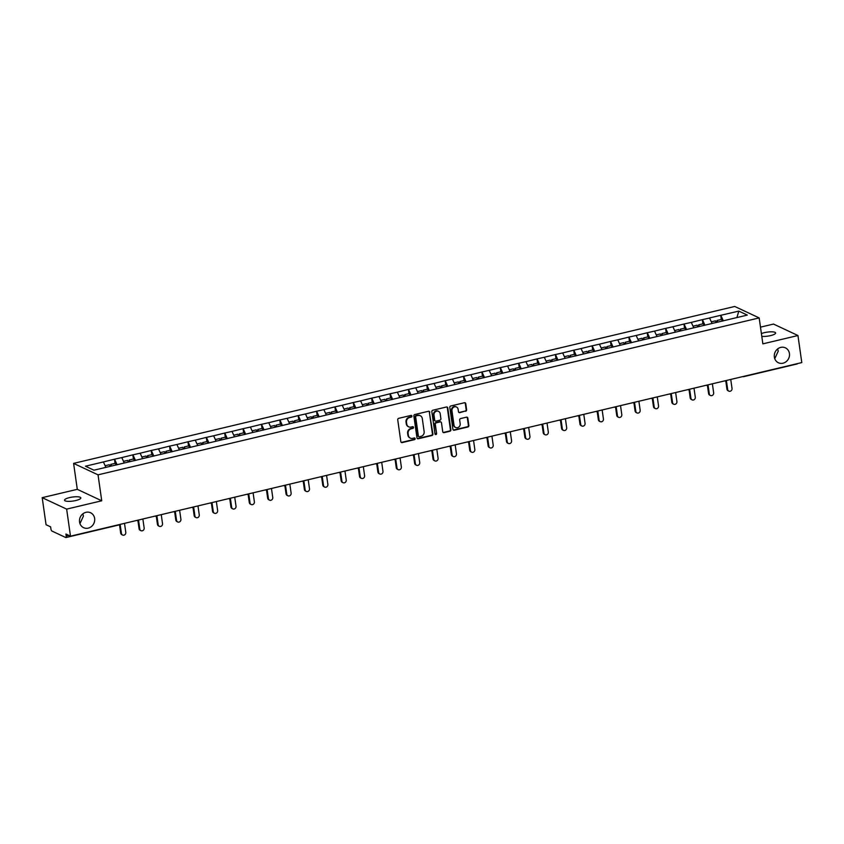 <?xml version="1.0" encoding="UTF-8"?>
<svg xmlns="http://www.w3.org/2000/svg" width="844" height="844" viewBox="0 0 844 844"><rect width="100%" height="100%" fill="white"/><g stroke="black" fill="none" stroke-linecap="round" stroke-linejoin="round"><path stroke-width="1.27" d="M774.75 358.679L778.221 351.188L777.662 348.91M774.359 357.086A8.24 7.48 115.1 0 0 778.4 362.762A8.24 7.48 115.1 0 0 786.334 361.517A8.24 7.48 115.1 0 0 789.435 353.509A8.24 7.48 115.1 0 0 785.395 347.844A8.24 7.48 115.1 0 0 777.461 349.078A8.24 7.48 115.1 0 0 774.359 357.086M79.948 523.607L83.419 516.117L82.86 513.838M79.558 522.025A8.24 7.48 115.1 0 0 83.598 527.69A8.24 7.48 115.1 0 0 91.532 526.456A8.24 7.48 115.1 0 0 94.633 518.438A8.24 7.48 115.1 0 0 90.593 512.772A8.24 7.48 115.1 0 0 82.659 514.007A8.24 7.48 115.1 0 0 79.558 522.025M411.925 416.071A0.886 0.802 115.1 0 0 410.996 415.417L398.716 418.329A1.266 1.15 115.1 0 0 397.735 419.816L400.837 441.644A1.266 1.15 115.1 0 0 402.166 442.583L414.446 439.671A0.886 0.802 115.1 0 0 414.71 438.015A0.886 0.802 115.1 0 0 414.204 437.973L412.621 438.352A4.041 3.671 115.1 0 1 408.369 435.346L408.106 433.531A4.041 3.671 115.1 0 1 411.26 428.773L412.843 428.393A0.886 0.802 115.1 0 0 413.096 426.748A0.886 0.802 115.1 0 0 412.6 426.695L411.017 427.075A4.041 3.671 115.1 0 1 406.766 424.068L406.502 422.253A4.041 3.671 115.1 0 1 409.646 417.495L411.239 417.115A0.886 0.802 115.1 0 0 411.925 416.071M408.507 426.726A4.041 3.671 115.1 0 1 406.27 423.836L406.017 422.021A4.041 3.671 115.1 0 1 409.161 417.263L410.754 416.883A0.886 0.802 115.1 0 0 411.228 415.396M401.227 442.372A1.266 1.15 115.1 0 0 401.681 442.351L413.961 439.439A0.886 0.802 115.1 0 0 414.436 437.952M410.11 438.004A4.041 3.671 115.1 0 1 407.884 435.114L407.62 433.299A4.041 3.671 115.1 0 1 410.764 428.541L412.357 428.161A0.886 0.802 115.1 0 0 412.832 426.674M761.394 333.58A8.24 2.026 171.9 0 1 764.347 332.663A8.24 2.026 171.9 0 1 775.625 332.969A8.24 2.026 171.9 0 1 770.604 335.596A8.24 2.026 171.9 0 1 761.784 336.355M75.802 500.524A8.24 2.026 171.9 0 1 64.524 500.218A8.24 2.026 171.9 0 1 69.546 497.591A8.24 2.026 171.9 0 1 80.834 497.897A8.24 2.026 171.9 0 1 75.802 500.524M465.645 411.281A1.266 1.15 115.1 0 0 466.626 409.794L465.761 403.675A1.266 1.15 115.1 0 0 464.432 402.736L450.791 405.975A1.266 1.15 115.1 0 0 449.81 407.462L452.911 429.279A1.266 1.15 115.1 0 0 454.241 430.218L467.882 426.99A1.266 1.15 115.1 0 0 468.863 425.503L467.819 418.096A1.266 1.15 115.1 0 0 466.489 417.168L460.645 418.55A1.266 1.15 115.1 0 0 459.663 420.038L460.191 423.709A3.376 3.07 115.1 0 1 455.665 427.497A3.376 3.07 115.1 0 1 453.998 425.176L451.962 410.806A3.376 3.07 115.1 0 1 456.488 407.008A3.376 3.07 115.1 0 1 458.144 409.34L458.482 411.735A1.266 1.15 115.1 0 0 459.811 412.663L465.16 411.049A1.266 1.15 115.1 0 0 466.141 409.562L465.276 403.443A1.266 1.15 115.1 0 0 464.886 402.725M101.734 500.787L77.289 489.33L42.2 497.665L66.644 509.122L101.734 500.787L98.041 474.845L759.167 317.914L762.86 343.856L797.949 335.522L801.8 362.582L70.495 536.172L65.927 534.03L66.201 536.014L68.818 535.391M66.644 509.122L70.495 536.172M429.807 412.21A1.266 1.15 115.1 0 0 428.478 411.271L414.847 414.509A1.266 1.15 115.1 0 0 413.855 415.997L416.968 437.814A1.266 1.15 115.1 0 0 418.297 438.753L431.938 435.515A1.266 1.15 115.1 0 0 432.919 434.027L429.322 411.977A1.266 1.15 115.1 0 0 428.931 411.25M432.814 410.237L446.455 406.998A1.266 1.15 115.1 0 1 447.784 407.937L450.896 429.765A1.266 1.15 115.1 0 1 449.905 431.252L444.071 432.634A1.266 1.15 115.1 0 1 442.741 431.695L441.486 422.844A1.266 1.15 115.1 0 0 440.157 421.905L436.285 422.833A1.266 1.15 115.1 0 0 435.304 424.31L436.612 433.531A0.886 0.802 115.1 0 1 435.43 434.523A0.886 0.802 115.1 0 1 434.987 433.911L431.833 411.724A1.266 1.15 115.1 0 1 432.814 410.237M98.041 474.845L73.597 463.388L734.723 306.456L759.167 317.914M721.293 319.465L720.702 315.308L709.509 317.966L712.114 323.452M720.702 315.308L738.806 311.109L747.309 315.097L93.958 470.192L85.455 466.204L103.411 461.942L105.88 467.365M115.048 463.377L114.457 459.22L103.411 461.942M114.457 459.22L121.789 457.585L124.247 463.008M133.415 459.009L132.825 454.853L121.789 457.585M132.825 454.853L140.157 453.217L142.615 458.64M151.793 454.652L151.203 450.496L140.157 453.217M151.203 450.496L158.524 448.86L160.993 454.283M170.161 450.295L169.57 446.138L158.524 448.86M169.57 446.138L176.902 444.503L179.361 449.915M188.528 445.927L187.938 441.771L176.902 444.503M187.938 441.771L195.27 440.135L197.728 445.558M206.907 441.57L206.305 437.414L195.27 440.135M206.305 437.414L213.637 435.778L216.106 441.201M225.274 437.213L224.683 433.056L213.637 435.778M224.683 433.056L232.016 431.411L234.474 436.833M243.642 432.845L243.051 428.689L232.016 431.411M243.051 428.689L250.383 427.053L252.841 432.476M262.02 428.488L261.418 424.332L250.383 427.053M261.418 424.332L268.751 422.696L271.219 428.119M280.387 424.121L279.797 419.974L268.751 422.696M279.797 419.974L287.129 418.329L289.587 423.751M298.755 419.763L298.164 415.607L287.129 418.329M298.164 415.607L305.496 413.971L307.954 419.394M317.133 415.406L316.532 411.25L305.496 413.971M316.532 411.25L323.864 409.614L326.322 415.037M335.501 411.039L334.91 406.882L323.864 409.614M334.91 406.882L342.242 405.247L344.7 410.669M353.868 406.681L353.277 402.525L342.242 405.247M353.277 402.525L360.61 400.889L363.068 406.312M372.236 402.324L371.645 398.168L360.61 400.889M371.645 398.168L378.977 396.532L381.435 401.955M390.614 397.957L390.023 393.8L378.977 396.532M390.023 393.8L397.355 392.165L399.813 397.587M408.981 393.599L408.39 389.443L397.355 392.165M408.39 389.443L415.723 387.807L418.181 393.23M427.349 389.242L426.758 385.086L415.723 387.807M426.758 385.086L434.09 383.45L436.548 388.862M445.727 384.875L445.136 380.718L434.09 383.45M445.136 380.718L452.468 379.083L454.927 384.505M464.094 380.517L463.504 376.361L452.468 379.083M463.504 376.361L470.836 374.725L473.294 380.148M482.462 376.16L481.871 372.004L470.836 374.725M481.871 372.004L489.203 370.358L491.662 375.78M500.84 371.793L500.249 367.636L489.203 370.358M500.249 367.636L507.582 366.001L510.04 371.423M519.208 367.435L518.617 363.279L507.582 366.001M518.617 363.279L525.949 361.643L528.407 367.066M537.575 363.068L536.984 358.922L525.949 361.643M536.984 358.922L544.317 357.276L546.775 362.698M555.953 358.711L555.363 354.554L544.317 357.276M555.363 354.554L562.684 352.919L565.153 358.341M574.321 354.353L573.73 350.197L562.684 352.919M573.73 350.197L581.062 348.561L583.52 353.984M592.688 349.986L592.098 345.829L581.062 348.561M592.098 345.829L599.43 344.194L601.888 349.616M611.067 345.629L610.476 341.472L599.43 344.194M610.476 341.472L617.797 339.837L620.266 345.259M629.434 341.271L628.843 337.115L617.797 339.837M628.843 337.115L636.176 335.479L638.634 340.902M647.802 336.904L647.211 332.747L636.176 335.479M647.211 332.747L654.543 331.112L657.001 336.534M666.18 332.547L665.589 328.39L654.543 331.112M665.589 328.39L672.911 326.755L675.379 332.177M684.547 328.189L683.956 324.033L672.911 326.755M683.956 324.033L691.289 322.397L693.747 327.81M702.915 323.822L702.324 319.665L691.289 322.397M702.324 319.665L709.656 318.03M702.472 319.739L704.972 325.257M684.104 324.096L686.605 329.614M665.737 328.464L668.237 333.971M647.359 332.821L649.859 338.338M628.991 337.178L631.491 342.696M610.623 341.546L613.124 347.053M592.245 345.903L594.756 351.421M573.878 350.26L576.378 355.778M555.51 354.628L558.011 360.135M537.132 358.985L539.643 364.502M518.765 363.342L521.265 368.86M500.397 367.71L502.897 373.227M482.019 372.067L484.53 377.584M463.651 376.424L466.152 381.942M445.284 380.792L447.784 386.309M426.906 385.149L429.417 390.666M408.538 389.517L411.039 395.024M390.171 393.874L392.671 399.391M371.793 398.231L374.303 403.748M353.425 402.599L355.925 408.106M335.057 406.956L337.558 412.473M316.679 411.313L319.19 416.83M298.312 415.681L300.812 421.188M279.944 420.038L282.445 425.555M261.566 424.395L264.077 429.912M243.199 428.763L245.699 434.28M224.831 433.12L227.331 438.637M206.453 437.477L208.964 442.994M188.085 441.845L190.586 447.362M169.718 446.202L172.218 451.719M151.34 450.569L153.851 456.077M132.972 454.927L135.473 460.444M114.605 459.284L117.105 464.801M42.2 497.665L46.051 524.715L50.619 526.856L50.904 528.84A1.931 0.654 -103.4 0 0 51.895 531.034L65.737 537.522A1.931 0.654 -103.4 0 0 65.916 537.544A1.931 0.654 -103.4 0 0 66.201 536.014M797.949 335.522L773.505 324.064L760.476 327.156M77.289 489.33L73.597 463.388M720.85 315.371L723.35 320.889M738.806 311.109L736.907 317.566M417.358 438.542A1.266 1.15 115.1 0 0 417.801 438.532L431.442 435.293A1.266 1.15 115.1 0 0 432.423 433.805L429.322 411.977M416.356 415.902A0.886 0.802 115.1 0 0 415.67 416.947L418.392 436.105A0.886 0.802 115.1 0 0 419.32 436.759L420.998 436.359A4.041 3.671 115.1 0 0 424.142 431.601L422.285 418.508A4.041 3.671 115.1 0 0 418.033 415.501L415.87 415.67A0.886 0.802 115.1 0 0 415.174 416.714L415.67 416.947M418.603 436.548A0.886 0.802 115.1 0 1 417.907 435.873L415.174 416.714M420.048 415.617A4.041 3.671 115.1 0 0 417.548 415.269L418.033 415.501M415.87 415.67L417.548 415.269M443.132 432.423A1.266 1.15 115.1 0 0 443.585 432.413L449.419 431.02A1.266 1.15 115.1 0 0 450.401 429.533L447.299 407.705A1.266 1.15 115.1 0 0 446.909 406.987M440.6 421.894A1.266 1.15 115.1 0 0 439.661 421.683L435.789 422.601A1.266 1.15 115.1 0 0 434.808 424.089L436.612 433.531M435.198 434.365A0.886 0.802 115.1 0 0 436.116 433.299M440.178 413.666A3.376 3.07 115.1 0 0 435.261 411.84A3.376 3.07 115.1 0 0 433.995 415.132L434.713 420.196A1.266 1.15 115.1 0 0 436.042 421.135L439.914 420.217A1.266 1.15 115.1 0 0 440.895 418.729L440.178 413.666M438.268 411.239A3.376 3.07 115.1 0 0 433.499 414.9L433.995 415.132M435.103 420.913A1.266 1.15 115.1 0 1 434.227 419.964L433.499 414.9M458.872 412.452A1.266 1.15 115.1 0 0 459.326 412.442L465.16 411.049M456.235 406.903A3.376 3.07 115.1 0 0 451.466 410.574L451.962 410.806M455.422 427.37A3.376 3.07 115.1 0 1 453.513 424.943L451.466 410.574M453.302 430.007A1.266 1.15 115.1 0 0 453.755 429.997L467.397 426.758A1.266 1.15 115.1 0 0 468.378 425.271L467.323 417.875A1.266 1.15 115.1 0 0 466.932 417.147M120.692 533.06L121.43 533.397A2.384 2.163 115.1 0 0 122.591 535.043L121.863 534.695A2.384 2.163 -64.9 0 1 120.692 533.06L119.521 524.799M122.591 535.043A2.384 2.163 115.1 0 0 125.788 532.364L124.501 523.354M109.994 466.384L109.287 464.738L105.131 465.73M116.103 465.044L115.343 463.303L110.817 464.379L111.524 466.025M110.807 466.194L110.817 464.379M121.43 533.397L120.143 524.398A1.931 1.931 0 0 1 119.268 524.884A1.931 0.654 -103.4 0 0 119.531 524.535M139.06 528.692L139.798 529.04A2.384 2.163 115.1 0 0 140.969 530.676L140.231 530.338A2.384 2.163 -64.9 0 1 139.06 528.692L137.888 520.442M140.969 530.676A2.384 2.163 115.1 0 0 144.155 528.006L142.868 518.997M128.372 462.027L127.655 460.381L123.498 461.362M134.47 460.676L133.721 458.946L129.185 460.022L129.902 461.657M129.174 461.837L129.185 460.022M139.798 529.04L138.522 520.041M157.438 524.335L158.166 524.683A2.384 2.163 115.1 0 0 159.337 526.318L158.609 525.97A2.384 2.163 -64.9 0 1 157.438 524.335L156.256 516.074M159.337 526.318A2.384 2.163 115.1 0 0 162.523 523.649L161.246 514.629M146.74 457.659L146.023 456.024L141.876 457.005M152.848 456.319L152.089 454.578L147.552 455.654L148.27 457.3M147.552 457.469L147.552 455.654M158.166 524.683L156.889 515.684M175.805 519.978L176.544 520.315A2.384 2.163 115.1 0 0 177.704 521.961L176.976 521.613A2.384 2.163 -64.9 0 1 175.805 519.978L174.634 511.717M177.704 521.961A2.384 2.163 115.1 0 0 180.901 519.282L179.614 510.272M165.107 453.302L164.401 451.656L160.244 452.648M171.216 451.951L170.456 450.221L165.93 451.297L166.637 452.943M165.92 453.112L165.93 451.297M176.544 520.315L175.257 511.316M194.173 515.61L194.911 515.958A2.384 2.163 115.1 0 0 196.082 517.594L195.344 517.256A2.384 2.163 -64.9 0 1 194.173 515.61L193.002 507.36M196.082 517.594A2.384 2.163 115.1 0 0 199.268 514.924L197.981 505.915M183.486 448.945L182.768 447.299L178.612 448.28M189.583 447.594L188.834 445.854L184.298 446.93L185.015 448.575M184.287 448.755L184.298 446.93M194.911 515.958L193.635 506.959M212.551 511.253L213.279 511.601A2.384 2.163 115.1 0 0 214.45 513.236L213.711 512.888A2.384 2.163 -64.9 0 1 212.551 511.253L211.369 502.992M214.45 513.236A2.384 2.163 115.1 0 0 217.636 510.567L216.359 501.547M201.853 444.577L201.136 442.942L196.99 443.923M207.962 443.237L207.202 441.496L202.665 442.572L203.383 444.218M202.665 444.387L202.665 442.572M213.279 511.601L212.002 502.602A1.931 1.931 0 0 1 210.093 503.035A1.931 1.751 -64.9 0 0 210.937 503.056M230.918 506.896L231.657 507.233A2.384 2.163 115.1 0 0 232.817 508.879L232.089 508.531A2.384 2.163 -64.9 0 1 230.918 506.896L229.747 498.635M232.817 508.879A2.384 2.163 115.1 0 0 236.014 506.2L234.727 497.19M220.221 440.22L219.514 438.574L215.357 439.566M226.329 438.869L225.57 437.139L221.044 438.215L221.75 439.861M221.033 440.03L221.044 438.215M231.657 507.233L230.37 498.234M249.286 502.528L250.024 502.876A2.384 2.163 115.1 0 0 251.195 504.512L250.457 504.174A2.384 2.163 -64.9 0 1 249.286 502.528L248.115 494.278M251.195 504.512A2.384 2.163 115.1 0 0 254.382 501.842L253.094 492.833M238.599 435.863L237.881 434.217L233.725 435.198M244.697 434.512L243.948 432.772L239.411 433.848L240.129 435.493M239.401 435.662L239.411 433.848M250.024 502.876L248.748 493.877M267.664 498.171L268.392 498.519A2.384 2.163 115.1 0 0 269.563 500.154L268.825 499.806A2.384 2.163 -64.9 0 1 267.664 498.171L266.482 489.91M269.563 500.154A2.384 2.163 115.1 0 0 272.749 497.485L271.473 488.465M256.966 431.495L256.249 429.86L252.103 430.841M263.075 430.155L262.315 428.414L257.779 429.49L258.496 431.136M257.779 431.305L257.779 429.49M268.392 498.519L267.115 489.52A1.931 1.931 0 0 1 265.206 489.953A1.931 1.751 -64.9 0 0 266.05 489.963M286.032 493.814L286.77 494.151A2.384 2.163 115.1 0 0 287.931 495.797L287.203 495.449A2.384 2.163 -64.9 0 1 286.032 493.814L284.861 485.553M287.931 495.797A2.384 2.163 115.1 0 0 291.127 493.118L289.84 484.108M275.334 427.138L274.616 425.492L270.47 426.484M281.442 425.787L280.683 424.057L276.157 425.133L276.864 426.769M276.146 426.948L276.157 425.133M286.77 494.151L285.483 485.152A1.931 1.931 0 0 1 283.573 485.595A1.931 1.751 -64.9 0 0 284.417 485.606M304.399 489.446L305.138 489.794A2.384 2.163 115.1 0 0 306.309 491.43L305.57 491.092A2.384 2.163 -64.9 0 1 304.399 489.446L303.228 481.196M306.309 491.43A2.384 2.163 115.1 0 0 309.495 488.76L308.208 479.751M293.712 422.781L292.995 421.135L288.838 422.116M299.81 421.43L299.061 419.69L294.524 420.766L295.242 422.411M294.514 422.58L294.524 420.766M305.138 489.794L303.861 480.795M322.777 485.089L323.505 485.427A2.384 2.163 115.1 0 0 324.676 487.072L323.938 486.724A2.384 2.163 -64.9 0 1 322.777 485.089L321.596 476.828M324.676 487.072A2.384 2.163 115.1 0 0 327.862 484.393L326.586 475.383M312.08 418.413L311.362 416.767L307.216 417.759M318.188 417.073L317.428 415.332L312.892 416.408L313.609 418.054M312.892 418.223L312.892 416.408M323.505 485.427L322.229 476.427A1.931 1.931 0 0 1 320.319 476.871A1.931 1.751 -64.9 0 0 321.163 476.881M341.145 480.732L341.883 481.069A2.384 2.163 115.1 0 0 343.044 482.705L342.316 482.367A2.384 2.163 -64.9 0 1 341.145 480.732L339.974 472.471M343.044 482.705A2.384 2.163 115.1 0 0 346.24 480.036L344.953 471.026M330.447 414.056L329.73 412.41L325.584 413.391M336.556 412.705L335.796 410.975L331.27 412.051L331.977 413.687M331.259 413.866L331.27 412.051M341.883 481.069L340.596 472.07A1.931 1.931 0 0 1 338.687 472.513A1.931 1.751 -64.9 0 0 339.531 472.524M359.512 476.364L360.251 476.712A2.384 2.163 115.1 0 0 361.422 478.348L360.683 478.01A2.384 2.163 -64.9 0 1 359.512 476.364L358.341 468.114M361.422 478.348A2.384 2.163 115.1 0 0 364.608 475.678L363.321 466.658M348.825 409.688L348.108 408.053L343.951 409.034M354.923 408.348L354.174 406.608L349.638 407.684L350.355 409.329M349.627 409.498L349.638 407.684M360.251 476.712L358.964 467.713M377.89 472.007L378.618 472.345A2.384 2.163 115.1 0 0 379.789 473.99L379.051 473.642A2.384 2.163 -64.9 0 1 377.89 472.007L376.709 463.746M379.789 473.99A2.384 2.163 115.1 0 0 382.976 471.311L381.699 462.301M367.193 405.331L366.475 403.685L362.329 404.677M373.301 403.991L372.542 402.25L368.005 403.327L368.722 404.972M368.005 405.141L368.005 403.327M378.618 472.345L377.342 463.345M396.258 467.639L396.996 467.987A2.384 2.163 115.1 0 0 398.157 469.623L397.429 469.285A2.384 2.163 -64.9 0 1 396.258 467.639L395.087 459.389M398.157 469.623A2.384 2.163 115.1 0 0 401.354 466.954L400.067 457.944M385.56 400.974L384.843 399.328L380.697 400.309M391.669 399.623L390.909 397.893L386.383 398.969L387.09 400.605M386.373 400.784L386.383 398.969M396.996 467.987L395.709 458.988A1.931 1.931 0 0 1 393.8 459.431M414.626 463.282L415.364 463.63A2.384 2.163 115.1 0 0 416.535 465.266L415.797 464.917A2.384 2.163 -64.9 0 1 414.626 463.282L413.454 455.022M416.535 465.266A2.384 2.163 115.1 0 0 419.721 462.596L418.434 453.576M403.938 396.606L403.221 394.971L399.064 395.952M410.036 395.266L409.287 393.526L404.751 394.602L405.468 396.247M404.74 396.416L404.751 394.602M415.364 463.63L414.077 454.631M433.004 458.925L433.732 459.263A2.384 2.163 115.1 0 0 434.903 460.908L434.164 460.56A2.384 2.163 -64.9 0 1 433.004 458.925L431.822 450.664M434.903 460.908A2.384 2.163 115.1 0 0 438.089 458.229L436.812 449.219M422.306 392.249L421.589 390.603L417.442 391.595M428.414 390.899L427.655 389.168L423.118 390.244L423.836 391.89M423.118 392.059L423.118 390.244M433.732 459.263L432.455 450.263M451.371 454.557L452.11 454.905A2.384 2.163 115.1 0 0 453.27 456.541L452.542 456.203A2.384 2.163 -64.9 0 1 451.371 454.557L450.2 446.307M453.27 456.541A2.384 2.163 115.1 0 0 456.467 453.872L455.18 444.862M440.673 387.892L439.956 386.246L435.81 387.227M446.782 386.541L446.022 384.801L441.496 385.887L442.203 387.523M441.486 387.702L441.496 385.887M452.11 454.905L450.823 445.906M469.739 450.2L470.477 450.548A2.384 2.163 115.1 0 0 471.648 452.184L470.91 451.835A2.384 2.163 -64.9 0 1 469.739 450.2L468.568 441.939M471.648 452.184A2.384 2.163 115.1 0 0 474.834 449.514L473.547 440.494M459.052 383.524L458.334 381.889L454.177 382.87M465.149 382.184L464.4 380.444L459.864 381.52L460.581 383.165M459.853 383.334L459.864 381.52M470.477 450.548L469.19 441.549M488.117 445.843L488.845 446.181A2.384 2.163 115.1 0 0 490.016 447.826L489.277 447.478A2.384 2.163 -64.9 0 1 488.117 445.843L486.935 437.582M490.016 447.826A2.384 2.163 115.1 0 0 493.202 445.147L491.925 436.137M477.419 379.167L476.702 377.521L472.556 378.513M483.528 377.817L482.768 376.086L478.231 377.162L478.949 378.808M478.231 378.977L478.231 377.162M488.845 446.181L487.568 437.181A1.931 1.931 0 0 1 485.648 437.625A1.931 1.751 -64.9 0 0 486.503 437.635M506.484 441.475L507.223 441.823A2.384 2.163 115.1 0 0 508.383 443.459L507.655 443.121A2.384 2.163 -64.9 0 1 506.484 441.475L505.313 433.225M508.383 443.459A2.384 2.163 115.1 0 0 511.58 440.79L510.293 431.78M495.787 374.81L495.069 373.164L490.923 374.145M501.895 373.459L501.136 371.719L496.61 372.795L497.316 374.441M496.599 374.609L496.61 372.795M507.223 441.823L505.936 432.824M524.852 437.118L525.59 437.466A2.384 2.163 115.1 0 0 526.761 439.102L526.023 438.753A2.384 2.163 -64.9 0 1 524.852 437.118L523.681 428.857M526.761 439.102A2.384 2.163 115.1 0 0 529.948 436.432L528.66 427.412M514.165 370.442L513.447 368.807L509.291 369.788M520.263 369.102L519.514 367.362L514.977 368.438L515.695 370.083M514.967 370.252L514.977 368.438M525.59 437.466L524.303 428.467M543.23 432.761L543.958 433.099A2.384 2.163 115.1 0 0 545.129 434.744L544.391 434.396A2.384 2.163 -64.9 0 1 543.23 432.761L542.048 424.5M545.129 434.744A2.384 2.163 115.1 0 0 548.315 432.065L547.039 423.055M532.532 366.085L531.815 364.439L527.669 365.431M538.641 364.735L537.881 363.004L533.345 364.081L534.062 365.716M533.334 365.895L533.345 364.081M543.958 433.099L542.681 424.099M561.598 428.393L562.326 428.741A2.384 2.163 115.1 0 0 563.497 430.377L562.769 430.039A2.384 2.163 -64.9 0 1 561.598 428.393L560.427 420.143M563.497 430.377A2.384 2.163 115.1 0 0 566.683 427.708L565.406 418.698M550.9 361.728L550.183 360.082L546.036 361.063M557.008 360.377L556.249 358.637L551.723 359.713L552.43 361.359M551.712 361.527L551.723 359.713M562.326 428.741L561.049 419.742A1.931 1.931 0 0 1 559.139 420.185M579.965 424.036L580.704 424.374A2.384 2.163 115.1 0 0 581.875 426.02L581.136 425.671A2.384 2.163 -64.9 0 1 579.965 424.036L578.794 415.776M581.875 426.02A2.384 2.163 115.1 0 0 585.061 423.34L583.774 414.33M569.278 357.36L568.561 355.714L564.404 356.706M575.376 356.02L574.627 354.28L570.09 355.356L570.808 357.001M570.08 357.17L570.09 355.356M580.704 424.374L579.417 415.385M598.343 419.679L599.071 420.017A2.384 2.163 115.1 0 0 600.242 421.652L599.504 421.314A2.384 2.163 -64.9 0 1 598.343 419.679L597.162 411.418M600.242 421.652A2.384 2.163 115.1 0 0 603.428 418.983L602.152 409.973M587.646 353.003L586.928 351.357L582.782 352.338M593.754 351.653L592.994 349.922L588.458 350.998L589.175 352.634M588.447 352.813L588.458 350.998M599.071 420.017L597.795 411.017M616.711 415.311L617.439 415.659A2.384 2.163 115.1 0 0 618.61 417.295L617.882 416.957A2.384 2.163 -64.9 0 1 616.711 415.311L615.54 407.061M618.61 417.295A2.384 2.163 115.1 0 0 621.796 414.626L620.519 405.605M606.013 348.635L605.296 347L601.15 347.981M612.122 347.295L611.362 345.555L606.825 346.631L607.543 348.277M606.825 348.445L606.825 346.631M617.439 415.659L616.162 406.66A1.931 1.931 0 0 1 614.253 407.103M635.078 410.954L635.817 411.292A2.384 2.163 115.1 0 0 636.988 412.938L636.249 412.589A2.384 2.163 -64.9 0 1 635.078 410.954L633.907 402.693M636.988 412.938A2.384 2.163 115.1 0 0 640.174 410.258L638.887 401.248M624.381 344.278L623.674 342.632L619.517 343.624M630.489 342.938L629.74 341.198L625.204 342.274L625.921 343.919M625.193 344.088L625.204 342.274M635.817 411.292L634.53 402.293A1.931 1.931 0 0 1 632.62 402.736A1.931 1.751 -64.9 0 0 633.464 402.746M653.456 406.586L654.184 406.935A2.384 2.163 115.1 0 0 655.355 408.57L654.617 408.232A2.384 2.163 -64.9 0 1 653.456 406.586L652.275 398.336M655.355 408.57A2.384 2.163 115.1 0 0 658.542 405.901L657.265 396.891M642.759 339.921L642.041 338.275L637.895 339.256M648.867 338.571L648.108 336.84L643.571 337.916L644.288 339.552M643.561 339.731L643.571 337.916M654.184 406.935L652.908 397.935M671.824 402.229L672.552 402.577A2.384 2.163 115.1 0 0 673.723 404.213L672.995 403.865A2.384 2.163 -64.9 0 1 671.824 402.229L670.653 393.969M673.723 404.213A2.384 2.163 115.1 0 0 676.909 401.544L675.633 392.523M661.126 335.553L660.409 333.918L656.263 334.899M667.235 334.213L666.475 332.473L661.939 333.549L662.656 335.195M661.939 335.363L661.939 333.549M672.552 402.577L671.275 393.578A1.931 1.931 0 0 1 669.366 394.011A1.931 1.751 -64.9 0 0 670.21 394.032M690.192 397.872L690.93 398.21A2.384 2.163 115.1 0 0 692.091 399.856L691.363 399.507A2.384 2.163 -64.9 0 1 690.192 397.872L689.02 389.611M692.091 399.856A2.384 2.163 115.1 0 0 695.287 397.176L694 388.166M679.494 331.196L678.787 329.55L674.63 330.542M685.602 329.846L684.853 328.116L680.317 329.192L681.034 330.837M680.306 331.006L680.317 329.192M690.93 398.21L689.643 389.211A1.931 1.931 0 0 1 687.733 389.654A1.931 1.751 -64.9 0 0 688.577 389.664M708.57 393.504L709.298 393.853A2.384 2.163 115.1 0 0 710.469 395.488L709.73 395.15A2.384 2.163 -64.9 0 1 708.57 393.504L707.388 385.254M710.469 395.488A2.384 2.163 115.1 0 0 713.655 392.819L712.378 383.809M697.872 326.839L697.155 325.193L693.008 326.174M703.98 325.489L703.221 323.748L698.684 324.834L699.402 326.47M698.674 326.649L698.684 324.834M709.298 393.853L708.021 384.853M726.937 389.147L727.665 389.495A2.384 2.163 115.1 0 0 728.836 391.131L728.108 390.783A2.384 2.163 -64.9 0 1 726.937 389.147L725.766 380.887M728.836 391.131A2.384 2.163 115.1 0 0 732.022 388.462L730.746 379.441M716.239 322.471L715.522 320.836L711.376 321.817M722.348 321.131L721.588 319.391L717.052 320.467L717.769 322.113M717.052 322.281L717.052 320.467M727.665 389.495L726.389 380.496M119.078 524.852A1.931 0.654 -103.4 0 0 119.268 524.884L65.916 537.544M744.144 376.266A1.931 0.654 76.6 0 1 743.88 376.614A1.931 0.654 76.6 0 1 743.691 376.582A1.931 1.751 -64.9 0 1 742.857 376.572M137.456 520.495A1.931 1.751 -64.9 0 1 136.612 520.484A1.931 1.931 0 0 0 138.532 520.02M155.823 516.138A1.931 1.751 -64.9 0 1 154.98 516.117A1.931 1.931 0 0 0 156.91 515.663M174.191 511.77A1.931 1.751 -64.9 0 1 173.358 511.759A1.931 1.931 0 0 0 175.278 511.306M192.569 507.413A1.931 1.751 -64.9 0 1 191.725 507.402M229.304 498.688A1.931 1.751 -64.9 0 1 228.471 498.677A1.931 1.931 0 0 0 230.391 498.224M247.682 494.331A1.931 1.751 -64.9 0 1 246.838 494.31A1.931 1.931 0 0 0 248.758 493.856M302.796 481.249A1.931 1.751 -64.9 0 1 301.952 481.228A1.931 1.931 0 0 0 303.872 480.774M357.898 468.167A1.931 1.751 -64.9 0 1 357.065 468.146A1.931 1.931 0 0 0 358.985 467.692M376.276 463.799A1.931 1.751 -64.9 0 1 375.432 463.789A1.931 1.931 0 0 0 377.363 463.335M394.644 459.442A1.931 1.751 -64.9 0 1 393.81 459.431M413.011 455.085A1.931 1.751 -64.9 0 1 412.178 455.064A1.931 1.931 0 0 0 414.098 454.61M431.389 450.717A1.931 1.751 -64.9 0 1 430.546 450.707A1.931 1.931 0 0 0 432.476 450.253M449.757 446.36A1.931 1.751 -64.9 0 1 448.913 446.349A1.931 1.931 0 0 0 450.844 445.885M468.125 442.003A1.931 1.751 -64.9 0 1 467.291 441.982M504.87 433.278A1.931 1.751 -64.9 0 1 504.026 433.257M523.238 428.91A1.931 1.751 -64.9 0 1 522.404 428.9A1.931 1.931 0 0 0 524.324 428.446M541.616 424.553A1.931 1.751 -64.9 0 1 540.772 424.543M559.983 420.196A1.931 1.751 -64.9 0 1 559.139 420.175M578.351 415.828A1.931 1.751 -64.9 0 1 577.518 415.818A1.931 1.931 0 0 0 579.438 415.364M596.729 411.471A1.931 1.751 -64.9 0 1 595.885 411.461A1.931 1.931 0 0 0 597.816 410.996M615.097 407.114A1.931 1.751 -64.9 0 1 614.253 407.093M651.842 398.389A1.931 1.751 -64.9 0 1 650.998 398.379A1.931 1.931 0 0 0 652.929 397.914M706.956 385.307A1.931 1.751 -64.9 0 1 706.111 385.297A1.931 1.931 0 0 0 708.042 384.832M725.323 380.95A1.931 1.751 -64.9 0 1 724.479 380.929A1.931 1.931 0 0 0 726.41 380.475M742.847 376.572A1.931 1.931 0 0 0 743.88 376.614L797.221 363.943M191.715 507.402A1.931 1.931 0 0 0 193.645 506.938M467.281 441.982A1.931 1.931 0 0 0 469.211 441.528M504.026 433.267A1.931 1.931 0 0 0 505.957 432.803M540.761 424.543A1.931 1.931 0 0 0 542.703 424.078"/></g></svg>
